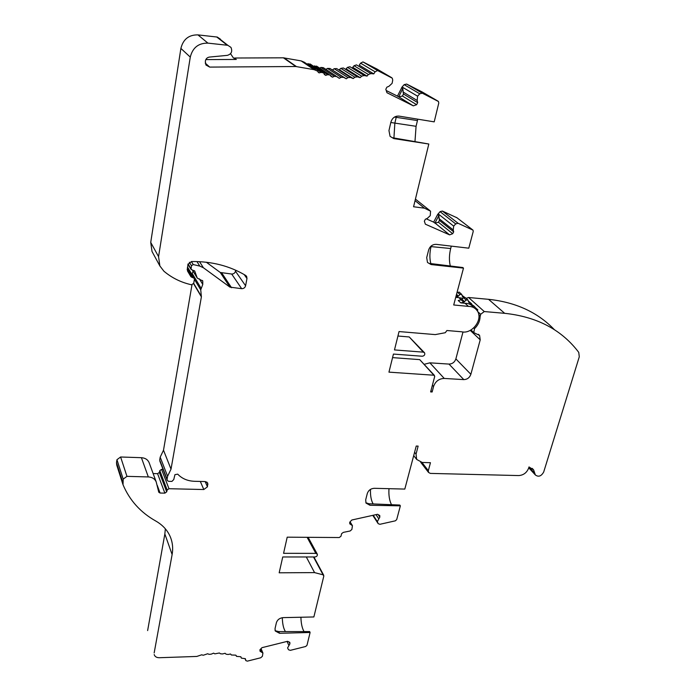 <?xml version="1.0" encoding="UTF-8"?>
<svg xmlns="http://www.w3.org/2000/svg" width="696" height="696" viewBox="0 0 696 696"><rect width="100%" height="100%" fill="white"/><g stroke="black" fill="none" stroke-linecap="round" stroke-linejoin="round"><path stroke-width="1.04" d="M458.212 300.507L461.178 299.828L463.771 302.186L460.796 302.873L458.212 300.507M467.642 299.724L465.32 297.627L463.536 297.723L461.178 299.828M468.312 301.029L471.644 303.804M463.936 297.41L462.553 296.722L461.709 294.382L459.934 294.469L458.455 296.096L456.524 294.338M456.263 295.348L457.594 296.557L458.455 296.096M457.594 296.557L455.854 296.879M455.732 297.34L458.855 297.644L461.239 299.819M462.953 298.358L458.855 297.644M430.954 390.639L432.146 391.987L433.565 386.489C435.426 381.338 438.985 378.65 444.248 378.441L463.797 379.616C467.251 379.477 469.609 377.702 470.87 374.291L480.214 339.848L479.587 335.446L473.758 332.601L474.515 328.625C478.065 325.197 479.927 321.23 480.11 316.724L480.666 314.288L484.285 311.556L504.678 313.322C536.198 316.654 560.48 329.147 577.541 350.801L578.75 352.385L579.289 356.778L543.698 472.01C541.262 476.282 538.478 477.256 535.355 474.95L533.615 469.904L529.012 466.938L528.664 468.086C526.794 472.732 523.488 475.22 518.729 475.568L430.354 473.402L428.527 472.427L428.336 470.687L430.45 462.701L422.228 462.466L416.66 459.43L416.051 454.14L418.131 446.11L416.234 446.049L404.811 489.079L374.265 488.305C370.777 488.548 368.454 490.28 367.297 493.499L365.687 499.867L366.018 503.077L369.959 505.261L400.357 505.844L396.703 519.59L395.363 520.826L379.912 524.297L378.189 523.67L377.336 521.591L379.816 517.137L379.772 515.536L377.563 514.292L351.845 519.999L349.714 522.226L349.784 523.827L352.437 525.663L351.889 529.438L350.158 530.978L343.328 532.379L341.606 533.667L340.962 536.259L339.239 537.538L287.204 537.173L283.568 553.32L315.836 553.363L317.298 554.181C317.585 555.695 316.81 556.626 314.975 556.965L282.741 556.965L279.174 572.799L314.557 572.608L323.092 574.826L323.823 576.036L313.87 616.961L283.185 617.622C279.688 617.996 277.426 619.675 276.399 622.676L275.05 628.566L275.242 630.967L279.557 633.299L310.103 632.481L306.988 645.305L305.692 646.488L290.31 650.351L288.501 649.742L287.587 647.924L289.919 643.809L289.814 642.347L287.544 641.303L261.966 647.672L259.921 649.794L260.052 651.256L262.914 653.039L262.401 656.293L260.73 657.772L247.315 661.148L245.827 660.6L245.357 658.703L241.373 658.129L240.738 656.728L236.544 656.38L235.787 655.154L231.411 654.997M470.557 330.2L471.288 330.252M391.448 504.6C389.395 500.45 388.568 495.143 388.977 488.679M365.852 502.738L368.976 503.765L399.8 505.052L400.357 505.844M461.431 294.13L459.16 292.085L456.985 292.616M462.092 295.443L464.58 297.253M473.55 307.345C471.523 304.657 468.686 303.299 465.041 303.282L460.796 302.873M470.983 329.965L473.758 332.601M477.291 310.894L477.848 309.877L475.62 308.25L474.533 306.518L468.773 302.342L467.93 299.976L466.137 300.072L463.771 302.186M463.005 331.966L455.88 358.901C454.662 362.242 452.365 363.973 448.998 364.086L429.858 362.834L444.248 378.441M424.299 364.286L429.858 362.834M475.22 307.501L477.848 309.877M466.155 298.384L468.582 297.505L488.548 299.324C515.771 302.203 537.721 312.321 554.39 329.686M154.199 654.536L154.303 654.901C155.095 656.772 156.765 657.711 159.314 657.72L196.811 656.441L201.762 654.788L203.189 655.275L207.704 653.744L209.044 654.344L211.236 654.153L213.611 653.144L214.838 653.848L219.414 652.987L220.528 653.796L222.624 653.935L225.078 653.274L226.07 654.179L228.097 654.484L230.55 653.996L231.429 655.04M154.164 652.926L172.121 554.538L164.848 533.98L147.63 630.585M205.825 59.595L236.283 59.447L234.5 58.02L283.402 57.812L295.809 66.511L209.687 67.094L205.903 64.98L205.329 61.326C205.72 58.899 207.086 57.481 209.426 57.072L227.366 55.358C231.42 54.105 232.621 51.452 230.968 47.398L227.836 45.31L207.913 43.126C198.525 43.004 192.644 47.659 190.278 57.098L158.566 256.641L159.871 265.95L163.917 271.214C171.381 277.486 179.881 281.845 189.408 284.272L191.452 284.786L193.706 283.35L194.41 279.296L194.28 278.339L190.956 276.773L187.433 270.84L187.903 264.55L191.478 261.548C211.636 261.27 229.68 265.889 245.61 275.399L246.671 276.503L246.976 278.53L245.592 285.769C245.018 287.709 243.713 288.675 241.669 288.683L229.95 287.135L203.371 267.725L199.796 266.098L193.236 264.567L191.452 265.733L191.061 269.404L194.741 271.092L197.255 278.069L202.762 281.001L202.771 284.438L200.735 289.849L201.388 296.844L171.016 469.165L167.597 476.264L167.084 479.205L167.292 480.527L168.58 481.327L171.921 481.415L173.756 479.553L174.94 474.672L177.715 474.15C181.969 478.639 187.555 481.014 194.462 481.293L205.32 481.571L207.765 483.059L207.451 486.817L203.815 489.532L168.98 488.714L167.153 489.993L166.692 491.863L164.865 493.142L160.08 493.038L158.775 492.229L156.191 481.858C154.816 478.822 152.198 477.178 148.318 476.934L126.959 476.351L123.201 479.144L123.018 484.738C129.639 500.346 140.522 512.421 155.678 520.965C162.838 525.054 167.806 530.578 170.59 537.529C172.669 542.95 173.182 548.613 172.121 554.538M295.809 66.511L314.079 69.661L317.263 70.983L319.133 72.897L321.117 72.393L323.335 72.819L325.702 75.377L327.633 74.698L329.974 75.011L332.444 77.195L334.324 76.334L336.777 76.534L339.317 78.335L341.118 77.299L343.676 77.378L346.269 78.787L347.974 77.587L350.575 77.456L353.237 78.561L354.847 77.213L357.431 76.83L360.18 77.656L361.676 76.168L364.225 75.542L367.044 76.099L368.41 74.481L370.907 73.611L373.769 73.88L375.118 71.81L377.589 70.531L392.283 78.178L392.727 80.118L392.109 83.355L388.925 86.304L386.863 87.174L385.819 89.306L386.959 92.725L413.32 105.853L416.643 104.704L417.687 102.617L417.165 100.476L417.6 96.196L419.74 93.786L422.281 93.177L438.463 101.512L438.776 103.06L434.208 121.861L399.017 116.11C394.98 115.893 392.274 117.902 390.891 122.131L388.96 130.587L390.073 136.364L393.814 138.6L428.814 144.02L413.572 206.756L424.456 208.182L430.563 211.158L430.259 215.664L427.266 218.405L425.352 219.257L424.351 221.189L425.36 224.182L449.59 234.865L452.687 233.717L453.688 231.829L453.227 229.941L453.688 226.13L455.706 223.903L458.072 223.268L473.019 230.141L473.237 231.446L468.782 248.185L436.235 244.357C432.494 244.322 429.963 246.201 428.623 250.012L426.709 257.607L427.483 262.47L431.102 264.558L463.493 268.117L453.705 304.978L468.452 306.388C472.114 306.405 474.959 307.762 476.995 310.459C483.729 318.82 472.297 334.532 461.57 331.775L446.919 330.513L445.266 332.723L435.27 334.602L399.043 331.566L394.475 349.931L423.333 352.141L424.612 352.872C425.152 354.743 424.369 355.865 422.272 356.239L393.44 354.073L388.951 372.142L433.895 375.222L434.722 376.44L430.615 391.909L432.146 391.987M430.833 263.575C429.51 258.503 429.58 252.839 431.05 246.601L431.215 245.958M450.277 265.898C449.024 260.591 449.155 254.797 450.686 248.524L451.312 246.132M463.493 268.117L462.814 267.534L429.893 263.471L431.102 264.558M393.936 137.956L394.85 123.149L396.459 116.223M417.783 119.173L416.069 126.307L414.99 141.349M428.814 144.02L392.622 137.756L393.814 138.6M236.283 59.447L233.343 57.864L230.55 53.688M398.686 96.883L402.453 96.039L403.462 94.004L402.801 88.549L398.686 96.883L397.442 96.118L402.079 87L404.159 84.651L406.629 84.068L422.15 91.95M438.854 215.56L434.922 223.138L438.436 222.25L439.402 220.397L438.854 215.56L437.593 214.559L433.669 222.12L434.922 223.138M274.998 630.158L275.477 630.811L278.791 631.585L309.659 631.568L310.103 632.481M300.916 617.239C301.081 623.451 302.108 628.201 303.978 631.49M287.065 641.425L288.753 645.166M289.11 642.025L289.919 643.809M260.313 649.385L261.409 651.995M165.352 528.812L164.848 533.98M122.827 484.164L116.737 465.041L116.493 462.614L122.722 482.111M149.214 462.892L149.092 462.57C147.743 459.586 145.186 457.959 141.41 457.69L120.608 456.994L116.945 459.708L116.493 462.614M163.012 469.408L161.576 469.365L159.802 470.618L159.358 472.436L157.583 473.68L153.137 473.558M191.983 284.838L163.499 450.216L160.193 457.15L159.697 460.03L167.292 480.527M163.499 450.216L171.016 469.165M193.105 271.223L191.852 274.294M235.674 270.205L235.483 271.214C234.935 273.093 233.665 274.033 231.681 274.033L220.267 272.475L206.312 262.227M220.336 39.098L217.282 37.062L197.942 34.887C188.834 34.748 183.152 39.263 180.89 48.416L150.727 242.417L152.024 251.5L152.824 252.961M216.674 36.949L227.209 45.205M283.402 57.812L301.168 60.909L314.079 69.661M301.168 60.909L304.274 62.214L315.384 69.713M318.142 72.219L319.133 72.897M306.945 64.015L310.19 64.006L322.405 72.193M324.214 74.376L325.702 75.377M313.583 66.277L316.663 66.155L329.043 74.394M330.487 75.89L332.444 77.195M319.655 68.147L320.891 67.451L323.283 67.651L335.846 75.925M336.907 76.743L339.317 78.335M325.893 69.374L327.512 68.408L330 68.486L342.754 76.769M332.053 69.817L346.269 78.787M332.531 69.87L334.184 68.704L336.707 68.591L349.792 76.96M356.874 76.482L343.38 67.991L340.866 68.356L339.309 69.67L353.237 78.561M363.904 75.351L349.984 66.755L347.504 67.364L346.06 68.808L360.18 77.656M370.82 73.558L356.483 64.893L354.055 65.737L352.733 67.303L367.044 76.099M376.893 69L362.964 61.918L360.572 63.153L359.267 65.163L373.769 73.88M399.217 97.153L413.32 105.853M386.228 90.523L397.442 96.118M402.453 96.039L416.643 104.704M403.462 94.004L417.687 102.617M402.94 91.916L417.165 100.476M423.333 352.141L409.231 336.96L424.255 352.481M392.561 357.613L419.705 359.623L434.426 375.414M376.023 514.631L378.598 518.563M378.163 514.631L379.816 517.137M349.723 522.461L351.097 524.697M306.301 556.965L314.557 572.608M415.051 200.666L424.456 208.182M426.283 218.84L433.669 222.12M435.418 223.355L449.59 234.865M438.436 222.25L452.687 233.717M439.402 220.397L453.688 231.829M438.941 218.553L453.227 229.941M437.593 214.559L440.063 211.654L442.369 211.045L456.994 217.796M409.231 336.96L397.929 336.029M465.041 303.282L468.452 306.388M373.065 503.843C371.116 500.276 370.255 495.448 370.49 489.375M285.316 631.411C283.472 628.445 282.472 623.877 282.315 617.7M432.399 385.184L433.565 386.489M528.96 467.103L534.832 473.437M448.998 364.086L463.797 379.616M414.59 452.252L416.051 454.14M428.336 470.687L421.959 462.448M462.457 296.557L463.005 297.053M457.385 292.172L459.934 294.469M462.048 299.358L464.641 301.716M463.536 297.723L466.137 300.072M468.678 302.177L469.226 302.673M478.883 315.601L480.11 316.724M473.75 327.903L474.515 328.625M478.735 314.601L480.214 315.949M477.708 311.608L480.666 314.288M468.582 297.505L484.285 311.556M488.548 299.324L504.678 313.322M455.88 358.901L470.87 374.291M470.235 330.365L480.214 339.848M450.686 248.524L430.58 246.549M416.069 126.307L390.813 122.496M417.435 120.565L394.484 117.067M402.801 88.549L401.54 87.8M278.791 631.585L279.557 633.299M368.976 503.765L369.959 505.261M245.175 658.616L245.766 660.13M240.955 656.963L241.312 657.877M236.301 655.71L236.501 656.232M116.945 459.708L123.201 479.144M120.608 456.994L126.959 476.351M141.41 457.69L148.318 476.934M157.244 485.338L160.08 493.038M157.583 473.68L164.865 493.142M159.358 472.436L166.692 491.863M159.802 470.618L167.153 489.993M161.576 469.365L168.98 488.714M200.317 481.441L203.815 489.532M205.155 481.571L207.451 486.817M206.825 481.997L207.913 484.451M159.828 461.039L167.214 480.231M159.697 460.03L167.084 479.205M160.193 457.15L167.597 476.264M193.61 283.707L201.388 296.844M193.697 283.42L201.396 296.435M194.41 279.287L200.735 289.849M192.122 273.345L201.031 288.161M199.378 278.861L202.771 284.438M192.47 270.135L197.194 277.939M194.489 270.735L194.81 271.266M188.085 263.888L190.956 268.639M189.338 262.27L191.452 265.733M191.374 261.548L193.236 264.567M196.942 261.557L199.796 266.098M199.534 261.661L203.371 267.725M220.267 272.475L229.95 287.135M221.815 273.058L231.542 287.726M231.681 274.033L241.669 288.683M235.483 271.214L245.592 285.769M244.148 274.529L246.976 278.53M187.476 270.918L190.956 276.773M187.12 269.274L191.948 277.382M187.32 268.004L192.983 277.478M150.727 242.417L158.566 256.641M180.89 48.416L190.278 57.098M197.942 34.887L207.913 43.126M217.282 37.062L227.836 45.31M205.233 63.092L209.687 67.094M283.985 57.864L296.418 66.564M308.032 63.588L321.117 72.393M314.383 65.842L327.633 74.698M320.891 67.451L334.324 76.334M327.512 68.408L341.118 77.299M334.184 68.704L347.974 77.587M340.866 68.356L354.847 77.213M347.504 67.364L361.676 76.168M354.055 65.737L368.41 74.481M360.572 63.153L375.118 71.81M362.964 61.918L377.589 70.531M376.693 68.878L391.639 77.656M402.079 87L417.6 96.196M404.159 84.651L419.74 93.786M406.629 84.068L422.281 93.177M422.011 91.872L438.01 101.155M419.705 359.623L433.895 375.222M378.189 523.67L372.786 515.353L378.128 523.549M373.213 515.258L377.336 521.591M315.836 553.363L307.119 537.312M313.496 556.965L323.092 574.826M415.434 199.108L429.91 210.627M438.106 213.82L453.688 226.13M440.063 211.654L455.706 223.903M442.369 211.045L458.072 223.268M456.559 217.456L472.549 229.776M532.205 468.391L533.615 469.904M413.702 455.593L416.66 459.43M420.689 462.266L428.527 472.427M528.742 467.808L535.355 474.95M478.352 334.28L479.587 335.446M261.061 648.611L262.914 653.039M245.018 658.564L245.827 660.6M240.877 656.876L241.373 658.129M236.266 655.658L236.544 656.38M149.092 462.57L156.191 481.858M202.432 280.471L202.762 281.001M192.444 270.135L197.255 278.069M187.964 264.271L191.061 269.404M246.28 275.947L246.671 276.503M187.485 267.012L194.158 278.139M152.024 251.5L159.871 265.95M350.088 521.826L352.315 525.454M317.245 554.077L308.128 537.321M313.879 556.965L323.727 575.279"/></g></svg>
